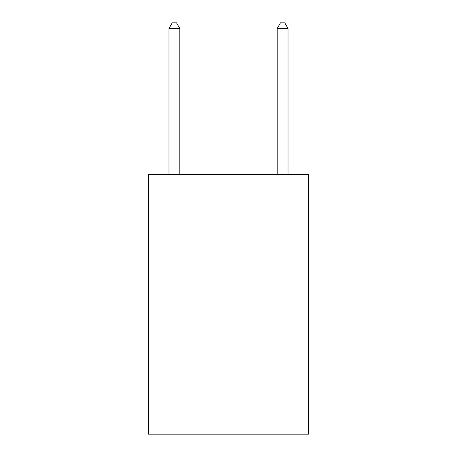 <?xml version="1.0" encoding="UTF-8"?>
<svg xmlns="http://www.w3.org/2000/svg" width="457" height="457" viewBox="0 0 457 457"><rect width="100%" height="100%" fill="white"/><g stroke="black" fill="none" stroke-linecap="round" stroke-linejoin="round"><path stroke-width="0.69" d="M308.595 174.38L308.595 434.15L148.405 434.15L148.405 174.38L308.595 174.38M179.795 174.38L179.795 28.477L168.97 28.477L168.97 174.38M168.97 28.477L172.215 22.85L176.545 22.85L179.795 28.477M288.03 174.38L288.03 28.477L277.205 28.477L277.205 174.38M277.205 28.477L280.455 22.85L284.785 22.85L288.03 28.477"/></g></svg>

